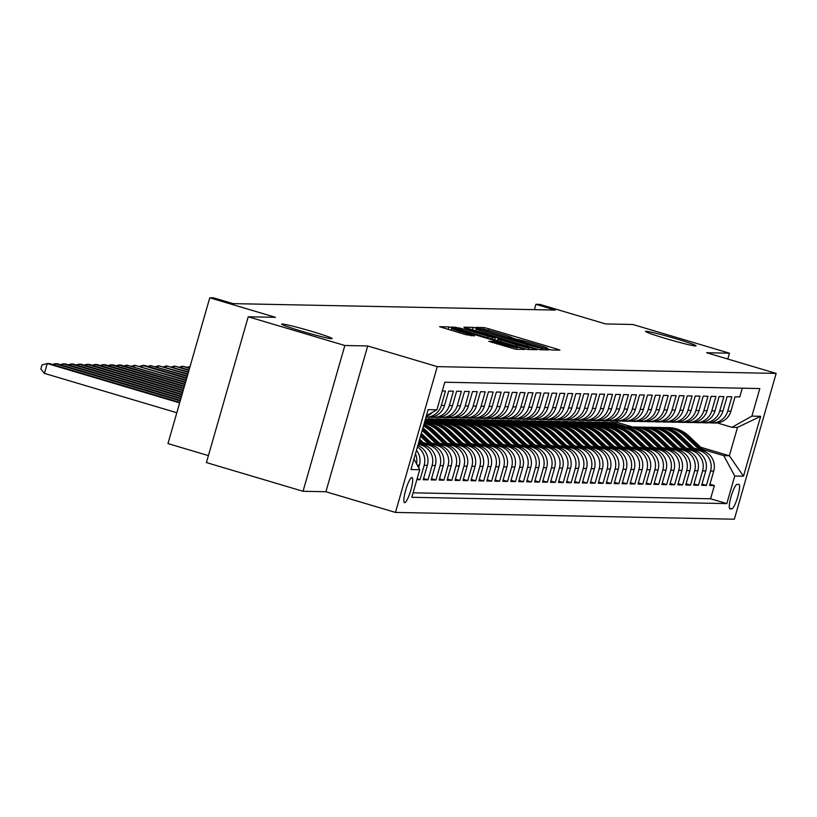 <?xml version="1.0" encoding="UTF-8"?>
<svg xmlns="http://www.w3.org/2000/svg" width="817" height="817" viewBox="0 0 817 817"><rect width="100%" height="100%" fill="white"/><g stroke="black" fill="none" stroke-linecap="round" stroke-linejoin="round"><path stroke-width="1.23" d="M548.442 349.176L551.638 349.972L559.941 350.136L556.928 349.033L488.648 328.73L484.072 327.586L475.77 327.423L482.153 329.026A12.888 0.654 16 0 1 496.797 332.682L502.486 334.378A12.888 0.654 16 0 1 512.382 337.881A12.888 0.654 16 0 1 512.126 337.932L517.437 339.515A12.888 0.654 16 0 1 532.071 343.171L537.76 344.856A12.888 0.654 16 0 1 547.656 348.359A12.888 0.654 16 0 1 547.4 348.42L546.277 348.41L548.442 349.176M311.961 331.447A26.267 1.328 16 0 0 281.62 324.104A26.267 1.328 16 0 0 301.779 331.242A26.267 1.328 16 0 0 332.121 338.585A26.267 1.328 16 0 0 311.961 331.447M675.894 338.728A26.267 1.328 16 0 0 645.553 331.385A26.267 1.328 16 0 0 665.712 338.524A26.267 1.328 16 0 0 696.053 345.867A26.267 1.328 16 0 0 675.894 338.728M404.66 502.7A13.133 2.461 106.6 0 0 410.726 490.466A13.133 2.461 106.6 0 0 412.013 477.496A13.133 2.461 106.6 0 0 411.891 477.475A13.133 2.461 106.6 0 0 405.824 489.71A13.133 2.461 106.6 0 0 404.527 502.68A13.133 2.461 106.6 0 0 404.66 502.7M488.801 341.302L515.547 349.247L524.759 349.441L521.746 348.328L448.89 326.892L439.597 326.718L465.833 334.694L474.432 335.899L459.859 331.396A10.774 0.541 16 0 1 451.587 328.465A10.774 0.541 16 0 1 464.036 331.477L508.991 344.835A10.774 0.541 16 0 1 517.263 347.766A10.774 0.541 16 0 1 504.814 344.754L492.743 341.383L488.78 341.373M727.784 359.031L729.458 353.189L632.838 324.482L605.591 323.93L539.894 304.404L535.921 304.322L555.243 310.072L233.07 303.628L213.748 297.878L209.765 297.797L167.965 443.59L208.417 455.61M344.835 345.499L303.036 491.283L325.901 491.742L367.711 345.959L344.835 345.499L248.225 316.782L275.462 317.323L209.765 297.797M367.711 345.959L437.269 366.629L776.15 373.41L734.35 519.203L395.469 512.422L437.269 366.629M729.458 353.189L706.582 352.74L776.15 373.41M535.258 348.593L539.833 349.737L549.044 349.921L546.032 348.808L477.751 328.516L473.176 327.372L463.882 327.208L535.258 348.593M536.902 349.676L527.69 349.492L523.115 348.348L451.74 326.963L460.339 328.168L492.6 337.544L495.296 337.574L492.212 336.481L464.475 327.934L536.902 349.676M303.036 491.283L206.415 462.575L248.225 316.782M416.874 479.62L420.04 479.681L417.109 478.813M417.456 446.909A16.422 16.105 91.1 0 1 424.166 465.302L427.352 465.363L423.226 479.742L427.996 479.845L423.574 478.527M418.222 444.223L421.184 445.102A16.422 16.105 91.1 0 1 432.122 465.455L435.308 465.527L431.182 479.906L435.951 479.998L431.529 478.68M424.646 443.927L429.139 445.265A16.422 16.105 91.1 0 1 440.077 465.619L443.253 465.68L439.137 480.059L443.907 480.161L439.485 478.844M432.602 444.091L437.095 445.418A16.422 16.105 91.1 0 1 448.033 465.782L451.209 465.843L447.093 480.222L451.862 480.314L447.44 479.007M440.557 444.244L445.051 445.582A16.422 16.105 91.1 0 1 455.988 465.935L459.164 465.996L455.049 480.386L459.818 480.478L455.396 479.16M448.513 444.407L453.006 445.745A16.422 16.105 91.1 0 1 463.944 466.098L467.12 466.16L462.994 480.539L467.773 480.641L463.351 479.324M456.458 444.56L460.951 445.898A16.422 16.105 91.1 0 1 471.899 466.252L475.075 466.323L470.949 480.702L475.729 480.794L471.307 479.477M464.413 444.724L468.907 446.062A16.422 16.105 91.1 0 1 479.855 466.415L483.031 466.476L478.905 480.856L483.684 480.958L479.262 479.64M472.369 444.877L476.862 446.215A16.422 16.105 91.1 0 1 487.81 466.568L490.986 466.64L486.861 481.019L491.64 481.111L487.218 479.804M480.325 445.04L484.818 446.378A16.422 16.105 91.1 0 1 495.756 466.732L498.942 466.793L494.816 481.182L499.595 481.274L495.163 479.957M488.28 445.204L492.774 446.531A16.422 16.105 91.1 0 1 503.711 466.895L506.897 466.956L502.772 481.336L507.551 481.427L503.119 480.12M496.236 445.357L500.729 446.695A16.422 16.105 91.1 0 1 511.667 467.048L514.853 467.11L510.727 481.499L515.496 481.591L511.074 480.273M504.191 445.52L508.685 446.858A16.422 16.105 91.1 0 1 519.622 467.212L522.809 467.273L518.683 481.652L523.452 481.754L519.03 480.437M512.147 445.673L516.64 447.011A16.422 16.105 91.1 0 1 527.578 467.365L530.764 467.436L526.638 481.816L531.407 481.907L526.985 480.59M520.102 445.837L524.596 447.175A16.422 16.105 91.1 0 1 535.533 467.528L538.72 467.59L534.594 481.969L539.363 482.071L534.941 480.753M528.058 446L532.551 447.328A16.422 16.105 91.1 0 1 543.489 467.692L546.675 467.753L542.549 482.132L547.319 482.224L542.897 480.917M536.013 446.153L540.507 447.491A16.422 16.105 91.1 0 1 551.444 467.845L554.631 467.906L550.505 482.296L555.274 482.387L550.852 481.07M543.969 446.317L548.462 447.655A16.422 16.105 91.1 0 1 559.4 468.008L562.586 468.07L558.46 482.449L563.23 482.551L558.808 481.233M551.924 446.47L556.418 447.808A16.422 16.105 91.1 0 1 567.355 468.161L570.532 468.233L566.416 482.612L571.185 482.704L566.763 481.387M559.88 446.633L564.373 447.971A16.422 16.105 91.1 0 1 575.311 468.325L578.487 468.386L574.371 482.765L579.141 482.867L574.719 481.55M567.835 446.787L572.329 448.125A16.422 16.105 91.1 0 1 583.267 468.478L586.443 468.55L582.327 482.929L587.096 483.021L582.674 481.713M575.791 446.95L580.284 448.288A16.422 16.105 91.1 0 1 591.222 468.641L594.398 468.703L590.272 483.092L595.052 483.184L590.63 481.867M583.736 447.113L588.23 448.441A16.422 16.105 91.1 0 1 599.178 468.805L602.354 468.866L598.228 483.245L603.007 483.337L598.585 482.03M591.692 447.267L596.185 448.604A16.422 16.105 91.1 0 1 607.133 468.958L610.309 469.019L606.183 483.409L610.963 483.501L606.541 482.183M599.647 447.43L604.141 448.768A16.422 16.105 91.1 0 1 615.089 469.121L618.265 469.183L614.139 483.562L618.918 483.664L614.496 482.347M607.603 447.583L612.096 448.921A16.422 16.105 91.1 0 1 623.034 469.275L626.22 469.346L622.094 483.725L626.874 483.817L622.442 482.5M615.558 447.747L620.052 449.084A16.422 16.105 91.1 0 1 630.99 469.438L634.176 469.499L630.05 483.878L634.829 483.981L630.397 482.663M623.514 447.91L628.007 449.238A16.422 16.105 91.1 0 1 638.945 469.601L642.131 469.663L638.006 484.042L642.775 484.134L638.353 482.827M631.47 448.063L635.963 449.401A16.422 16.105 91.1 0 1 646.901 469.755L650.087 469.816L645.961 484.205L650.73 484.297L646.308 482.98M639.425 448.227L643.919 449.564A16.422 16.105 91.1 0 1 654.856 469.918L658.042 469.979L653.917 484.358L658.686 484.461L654.264 483.143M647.381 448.38L651.874 449.718A16.422 16.105 91.1 0 1 662.812 470.071L665.998 470.143L661.872 484.522L666.641 484.614L662.219 483.296M655.336 448.543L659.83 449.881A16.422 16.105 91.1 0 1 670.767 470.235L673.954 470.296L669.828 484.675L674.597 484.777L670.175 483.46M663.292 448.696L667.785 450.034A16.422 16.105 91.1 0 1 678.723 470.388L681.909 470.459L677.783 484.838L682.552 484.93L678.13 483.623M671.247 448.86L675.741 450.198A16.422 16.105 91.1 0 1 686.678 470.551L689.865 470.612L685.739 485.002L690.508 485.094L686.086 483.776M679.203 449.023L683.696 450.351A16.422 16.105 91.1 0 1 694.634 470.715L697.81 470.776L693.694 485.155L698.464 485.247L694.042 483.94M687.158 449.176L691.652 450.514A16.422 16.105 91.1 0 1 702.589 470.868L705.765 470.929L701.65 485.318L706.419 485.41L710.545 471.031A16.422 16.105 -88.9 0 0 699.607 450.678L695.114 449.34M701.997 484.093L706.419 485.41M742.296 388.187L739.793 396.919L735.024 396.817L730.898 411.206A16.422 16.105 -88.9 0 1 715.11 423.022L711.934 422.961A16.422 16.105 -88.9 0 0 727.712 411.135L731.838 396.756L727.069 396.664L722.943 411.043A16.422 16.105 -88.9 0 1 707.154 422.859L703.978 422.798A16.422 16.105 91.1 0 1 701.589 422.573M703.978 422.798A16.422 16.105 91.1 0 0 719.757 410.982L723.882 396.592L719.113 396.5L714.987 410.88A16.422 16.105 -88.9 0 1 699.199 422.706L696.023 422.634A16.422 16.105 91.1 0 1 693.633 422.409M696.023 422.634A16.422 16.105 91.1 0 0 711.811 410.818L715.927 396.439L711.158 396.347L707.032 410.726A16.422 16.105 -88.9 0 1 691.243 422.542L688.067 422.481A16.422 16.105 91.1 0 1 685.677 422.246M688.067 422.481A16.422 16.105 91.1 0 0 703.856 410.665L707.971 396.276L703.202 396.184L699.076 410.563A16.422 16.105 -88.9 0 1 683.288 422.389L680.112 422.318A16.422 16.105 91.1 0 1 677.722 422.093M680.112 422.318A16.422 16.105 91.1 0 0 695.9 410.502L700.016 396.122L695.247 396.02L691.121 410.41A16.422 16.105 -88.9 0 1 675.332 422.226L672.156 422.164A16.422 16.105 91.1 0 1 669.777 421.929M672.156 422.164A16.422 16.105 91.1 0 0 687.945 410.338L692.06 395.959L687.291 395.867L683.165 410.246A16.422 16.105 -88.9 0 1 667.377 422.062L664.201 422.001A16.422 16.105 91.1 0 1 661.821 421.776M664.201 422.001A16.422 16.105 91.1 0 0 679.989 410.185L684.115 395.806L679.336 395.704L675.21 410.083A16.422 16.105 -88.9 0 1 659.431 421.909L656.245 421.848A16.422 16.105 91.1 0 1 653.866 421.613M656.245 421.848A16.422 16.105 91.1 0 0 672.034 410.022L676.159 395.642L671.38 395.551L667.254 409.93A16.422 16.105 -88.9 0 1 651.476 421.746L648.289 421.684A16.422 16.105 91.1 0 1 645.91 421.46M648.289 421.684A16.422 16.105 91.1 0 0 664.078 409.868L668.204 395.479L663.424 395.387L659.309 409.766A16.422 16.105 -88.9 0 1 643.52 421.592L640.334 421.521A16.422 16.105 91.1 0 1 637.954 421.296M640.334 421.521A16.422 16.105 91.1 0 0 656.122 409.705L660.248 395.326L655.469 395.224L651.353 409.613A16.422 16.105 -88.9 0 1 635.565 421.429L632.378 421.368A16.422 16.105 91.1 0 1 629.999 421.133M632.378 421.368A16.422 16.105 91.1 0 0 648.167 409.542L652.293 395.162L647.513 395.071L643.398 409.45A16.422 16.105 -88.9 0 1 627.609 421.266L624.423 421.204A16.422 16.105 91.1 0 1 622.043 420.98M624.423 421.204A16.422 16.105 91.1 0 0 640.211 409.388L644.337 395.009L639.568 394.907L635.442 409.297A16.422 16.105 -88.9 0 1 619.654 421.112L616.467 421.051A16.422 16.105 91.1 0 1 614.088 420.816M616.467 421.051A16.422 16.105 91.1 0 0 632.256 409.225L636.382 394.846L631.612 394.754L627.487 409.133A16.422 16.105 -88.9 0 1 611.698 420.949L608.512 420.888A16.422 16.105 91.1 0 1 606.132 420.663M608.512 420.888A16.422 16.105 91.1 0 0 624.3 409.072L628.426 394.682L623.657 394.591L619.531 408.97A16.422 16.105 -88.9 0 1 603.743 420.796L600.556 420.724A16.422 16.105 91.1 0 1 598.177 420.5M600.556 420.724A16.422 16.105 91.1 0 0 616.345 408.908L620.471 394.529L615.701 394.437L611.576 408.817A16.422 16.105 -88.9 0 1 595.787 420.632L592.601 420.571A16.422 16.105 91.1 0 1 590.221 420.336M592.601 420.571A16.422 16.105 91.1 0 0 608.389 408.755L612.515 394.366L607.746 394.274L603.62 408.653A16.422 16.105 -88.9 0 1 587.832 420.479L584.655 420.408A16.422 16.105 91.1 0 1 582.266 420.183M584.655 420.408A16.422 16.105 91.1 0 0 600.434 408.592L604.56 394.213L599.79 394.111L595.664 408.5A16.422 16.105 -88.9 0 1 579.876 420.316L576.7 420.255A16.422 16.105 91.1 0 1 574.31 420.02M576.7 420.255A16.422 16.105 91.1 0 0 592.478 408.429L596.604 394.049L591.835 393.957L587.709 408.337A16.422 16.105 -88.9 0 1 571.92 420.152L568.744 420.091A16.422 16.105 91.1 0 1 566.355 419.867M568.744 420.091A16.422 16.105 91.1 0 0 584.533 408.275L588.649 393.896L583.879 393.794L579.753 408.173A16.422 16.105 -88.9 0 1 563.965 419.999L560.789 419.938A16.422 16.105 91.1 0 1 558.399 419.703M560.789 419.938A16.422 16.105 91.1 0 0 576.577 408.112L580.693 393.733L575.924 393.641L571.798 408.02A16.422 16.105 -88.9 0 1 556.009 419.836L552.833 419.775A16.422 16.105 91.1 0 1 550.444 419.55M552.833 419.775A16.422 16.105 91.1 0 0 568.622 407.959L572.737 393.569L567.968 393.477L563.842 407.857A16.422 16.105 -88.9 0 1 548.054 419.683L544.878 419.611A16.422 16.105 91.1 0 1 542.498 419.387M544.878 419.611A16.422 16.105 91.1 0 0 560.666 407.795L564.782 393.416L560.013 393.314L555.887 407.703A16.422 16.105 -88.9 0 1 540.098 419.519L536.922 419.458A16.422 16.105 91.1 0 1 534.543 419.223M536.922 419.458A16.422 16.105 91.1 0 0 552.711 407.632L556.837 393.253L552.057 393.161L547.931 407.54A16.422 16.105 -88.9 0 1 532.153 419.356L528.967 419.295A16.422 16.105 91.1 0 1 526.587 419.07M528.967 419.295A16.422 16.105 91.1 0 0 544.755 407.479L548.881 393.1L544.102 392.997L539.976 407.387A16.422 16.105 -88.9 0 1 524.197 419.203L521.011 419.141A16.422 16.105 91.1 0 1 518.632 418.907M521.011 419.141A16.422 16.105 91.1 0 0 536.8 407.315L540.925 392.936L536.146 392.844L532.03 407.223A16.422 16.105 -88.9 0 1 516.242 419.039L513.056 418.978A16.422 16.105 91.1 0 1 510.676 418.753M513.056 418.978A16.422 16.105 91.1 0 0 528.844 407.162L532.97 392.773L528.191 392.681L524.075 407.06A16.422 16.105 -88.9 0 1 508.286 418.886L505.1 418.815A16.422 16.105 91.1 0 1 502.721 418.59M505.1 418.815A16.422 16.105 91.1 0 0 520.889 406.999L525.014 392.62L520.235 392.528L516.119 406.907A16.422 16.105 -88.9 0 1 500.331 418.723L497.144 418.661A16.422 16.105 91.1 0 1 494.765 418.427M497.144 418.661A16.422 16.105 91.1 0 0 512.933 406.846L517.059 392.456L512.29 392.364L508.164 406.743A16.422 16.105 -88.9 0 1 492.375 418.57L489.189 418.498A16.422 16.105 91.1 0 1 486.809 418.273M489.189 418.498A16.422 16.105 91.1 0 0 504.977 406.682L509.103 392.303L504.334 392.201L500.208 406.59A16.422 16.105 -88.9 0 1 484.42 418.406L481.233 418.345A16.422 16.105 91.1 0 1 478.854 418.11M481.233 418.345A16.422 16.105 91.1 0 0 497.022 406.519L501.148 392.14L496.379 392.048L492.253 406.427A16.422 16.105 -88.9 0 1 476.464 418.243L473.278 418.181A16.422 16.105 91.1 0 1 470.898 417.957M473.278 418.181A16.422 16.105 91.1 0 0 489.066 406.366L493.192 391.986L488.423 391.884L484.297 406.263A16.422 16.105 -88.9 0 1 468.509 418.09L465.322 418.028A16.422 16.105 91.1 0 1 462.943 417.793M465.322 418.028A16.422 16.105 91.1 0 0 481.111 406.202L485.237 391.823L480.467 391.731L476.342 406.11A16.422 16.105 -88.9 0 1 460.553 417.926L457.377 417.865A16.422 16.105 91.1 0 1 454.987 417.64M457.377 417.865A16.422 16.105 91.1 0 0 473.155 406.049L477.281 391.66L472.512 391.568L468.386 405.947A16.422 16.105 -88.9 0 1 452.598 417.773L449.421 417.701A16.422 16.105 91.1 0 1 447.032 417.477M449.421 417.701A16.422 16.105 91.1 0 0 465.2 405.886L469.326 391.506L464.556 391.404L460.431 405.794A16.422 16.105 -88.9 0 1 444.642 417.61L441.466 417.548A16.422 16.105 91.1 0 1 439.076 417.313M441.466 417.548A16.422 16.105 91.1 0 0 457.244 405.722L461.37 391.343L456.601 391.251L452.475 405.63A16.422 16.105 -88.9 0 1 436.687 417.446L433.51 417.385A16.422 16.105 91.1 0 1 431.121 417.16M433.51 417.385A16.422 16.105 91.1 0 0 449.299 405.569L453.415 391.19L448.645 391.088L444.519 405.477A16.422 16.105 -88.9 0 1 428.731 417.293L425.963 417.232A16.422 16.105 91.1 0 0 441.343 405.406L444.519 405.477M441.343 405.406L445.459 391.026L442.293 390.965M435.308 465.527A16.422 16.105 -88.9 0 0 424.36 445.163L418.457 443.406M443.253 465.68A16.422 16.105 -88.9 0 0 432.316 445.326L423.288 442.64M451.209 465.843A16.422 16.105 -88.9 0 0 440.271 445.49L431.243 442.804M459.164 465.996A16.422 16.105 -88.9 0 0 448.227 445.643L439.199 442.957M467.12 466.16A16.422 16.105 -88.9 0 0 456.182 445.806L447.154 443.12M475.075 466.323A16.422 16.105 -88.9 0 0 464.138 445.959L455.11 443.284M483.031 466.476A16.422 16.105 -88.9 0 0 472.093 446.123L463.065 443.437M490.986 466.64A16.422 16.105 -88.9 0 0 480.049 446.276L471.021 443.6M498.942 466.793A16.422 16.105 -88.9 0 0 488.004 446.439L478.976 443.754M506.897 466.956A16.422 16.105 -88.9 0 0 495.96 446.603L486.932 443.917M514.853 467.11A16.422 16.105 -88.9 0 0 503.915 446.756L494.888 444.07M522.809 467.273A16.422 16.105 -88.9 0 0 511.871 446.919L502.843 444.234M431.151 422.93L424.86 421.061M464.291 446.011L448.747 431.253A31.393 30.801 -88.9 0 0 428.374 422.849A31.393 30.801 -88.9 0 0 427.894 422.838L424.636 421.868M530.764 467.436A16.422 16.105 -88.9 0 0 519.826 447.073L510.799 444.397M439.107 423.083L425.443 419.029L428.639 419.08L442.242 423.124M435.839 423.002L425.218 419.836M538.72 467.59A16.422 16.105 -88.9 0 0 527.782 447.236L518.744 444.55M447.062 423.247L431.938 418.753L428.639 419.08M480.202 446.327L464.659 431.57A31.393 30.801 -88.9 0 0 444.285 423.165A31.393 30.801 -88.9 0 0 443.805 423.155L428.751 418.682M546.675 467.753A16.422 16.105 -88.9 0 0 535.727 447.399L526.699 444.714M455.008 423.4L439.893 418.907L433.367 419.172M488.157 446.49L472.614 431.723A31.393 30.801 -88.9 0 0 452.24 423.318A31.393 30.801 -88.9 0 0 451.76 423.318L436.707 418.845M554.631 467.906A16.422 16.105 -88.9 0 0 543.683 447.553L534.655 444.867M462.963 423.563L447.839 419.07L441.323 419.335M496.113 446.644L480.57 431.887A31.393 30.801 -88.9 0 0 460.196 423.482A31.393 30.801 -88.9 0 0 459.716 423.472L444.662 419.009M562.586 468.07A16.422 16.105 -88.9 0 0 551.638 447.716L542.611 445.03M470.919 423.727L455.794 419.223L449.268 419.489M504.069 446.807L488.515 432.05A31.393 30.801 -88.9 0 0 468.151 423.635A31.393 30.801 -88.9 0 0 467.671 423.635L452.618 419.162M570.532 468.233A16.422 16.105 -88.9 0 0 559.594 447.869L550.566 445.194M478.874 423.88L463.75 419.387L457.224 419.652M475.617 423.788L460.574 419.325M578.487 468.386A16.422 16.105 -88.9 0 0 567.549 448.033L558.522 445.347M486.83 424.043L471.705 419.55L465.179 419.815M519.98 447.124L504.426 432.367A31.393 30.801 -88.9 0 0 484.052 423.962A31.393 30.801 -88.9 0 0 483.582 423.952L468.529 419.478M586.443 468.55A16.422 16.105 -88.9 0 0 575.505 448.186L566.477 445.51M494.785 424.197L479.661 419.703L473.135 419.969M527.935 447.287L512.382 432.52A31.393 30.801 -88.9 0 0 492.008 424.115A31.393 30.801 -88.9 0 0 491.538 424.115L476.485 419.642M594.398 468.703A16.422 16.105 -88.9 0 0 583.461 448.349L574.433 445.663M502.741 424.36L487.616 419.867L481.09 420.132M535.891 447.44L520.337 432.683A31.393 30.801 -88.9 0 0 499.963 424.278A31.393 30.801 -88.9 0 0 499.493 424.268L484.44 419.795M602.354 468.866A16.422 16.105 -88.9 0 0 591.416 448.513L582.388 445.827M510.696 424.513L495.572 420.02L489.046 420.285M507.428 424.432L492.396 419.958M610.309 469.019A16.422 16.105 -88.9 0 0 599.372 448.666L590.344 445.98M518.652 424.677L503.527 420.183L497.002 420.449M551.802 447.757L536.248 433A31.393 30.801 -88.9 0 0 515.874 424.595A31.393 30.801 -88.9 0 0 515.394 424.585L500.341 420.122M618.265 469.183A16.422 16.105 -88.9 0 0 607.327 448.829L598.299 446.143M526.608 424.84L511.483 420.336L504.957 420.602M559.757 447.92L544.204 433.163A31.393 30.801 -88.9 0 0 523.83 424.758A31.393 30.801 -88.9 0 0 523.35 424.748L508.297 420.275M626.22 469.346A16.422 16.105 -88.9 0 0 615.283 448.982L606.255 446.307M534.563 424.993L519.438 420.5L512.913 420.765M567.703 448.084L552.159 433.316A31.393 30.801 -88.9 0 0 531.785 424.911A31.393 30.801 -88.9 0 0 531.305 424.911L516.252 420.438M634.176 469.499A16.422 16.105 -88.9 0 0 623.238 449.146L614.21 446.46M542.519 425.157L527.394 420.663L520.868 420.929M575.658 448.237L560.115 433.48A31.393 30.801 -88.9 0 0 539.741 425.075A31.393 30.801 -88.9 0 0 539.261 425.065L524.208 420.592M642.131 469.663A16.422 16.105 -88.9 0 0 631.194 449.309L622.166 446.623M550.474 425.31L535.349 420.816L528.824 421.082M547.206 425.228L532.163 420.755M650.087 469.816A16.422 16.105 -88.9 0 0 639.149 449.462L630.121 446.776M558.43 425.473L543.305 420.98L536.779 421.245M591.569 448.553L576.026 433.796A31.393 30.801 -88.9 0 0 555.652 425.391A31.393 30.801 -88.9 0 0 555.172 425.381L540.119 420.918M658.042 469.979A16.422 16.105 -88.9 0 0 647.105 449.626L638.077 446.94M566.385 425.637L551.261 421.133L544.735 421.398M599.525 448.717L583.981 433.96A31.393 30.801 -88.9 0 0 563.607 425.545A31.393 30.801 -88.9 0 0 563.127 425.545L548.074 421.072M665.998 470.143A16.422 16.105 -88.9 0 0 655.06 449.779L646.022 447.103M574.341 425.79L559.216 421.296L552.69 421.562M607.48 448.87L591.937 434.113A31.393 30.801 -88.9 0 0 571.563 425.708A31.393 30.801 -88.9 0 0 571.083 425.708L556.03 421.235M673.954 470.296A16.422 16.105 -88.9 0 0 663.006 449.942L653.978 447.256M582.286 425.953L567.172 421.46L560.646 421.725M615.436 449.033L599.892 434.276A31.393 30.801 -88.9 0 0 579.519 425.871A31.393 30.801 -88.9 0 0 579.039 425.861L563.985 421.388M681.909 470.459A16.422 16.105 -88.9 0 0 670.961 450.106L661.933 447.42M590.242 426.106L575.117 421.613L568.601 421.878M586.984 426.025L571.941 421.552M689.865 470.612A16.422 16.105 -88.9 0 0 678.917 450.259L669.889 447.573M598.197 426.27L583.072 421.776L576.547 422.042M631.347 449.35L615.793 434.593A31.393 30.801 -88.9 0 0 595.43 426.188A31.393 30.801 -88.9 0 0 594.95 426.178L579.896 421.705M697.81 470.776A16.422 16.105 -88.9 0 0 686.872 450.422L677.844 447.736M606.153 426.423L591.028 421.929L584.502 422.195M639.303 449.513L623.749 434.756A31.393 30.801 -88.9 0 0 603.385 426.341A31.393 30.801 -88.9 0 0 602.905 426.341L587.852 421.868M705.765 470.929A16.422 16.105 -88.9 0 0 694.828 450.575L685.8 447.89M614.108 426.586L598.984 422.093L592.458 422.358M647.258 449.667L631.704 434.91A31.393 30.801 -88.9 0 0 611.33 426.505A31.393 30.801 -88.9 0 0 610.861 426.494L595.807 422.032M738.803 484.42L737.046 484.379A12.725 2.38 106.6 0 0 731.174 496.236A12.725 2.38 106.6 0 0 729.918 508.787A12.725 2.38 106.6 0 0 730.041 508.807L731.797 508.848A12.725 2.38 106.6 0 0 737.669 496.991A12.725 2.38 106.6 0 0 738.925 484.43A12.725 2.38 106.6 0 0 738.803 484.42M413.974 459.031L419.713 469.714L411.809 497.287L726.824 503.599L734.728 476.015L723.791 455.661L703.069 449.493M419.713 469.714L410.961 469.54L428.139 409.644L436.891 409.817L444.795 382.233L759.81 388.545L751.906 416.119L760.658 416.292L743.48 476.188L734.728 476.015M618.796 426.658L603.763 422.185L606.939 422.246L622.064 426.75M413.085 492.814L710.586 498.768L714.375 485.574L709.605 485.472L713.721 471.092A16.422 16.105 -88.9 0 0 702.783 450.739L693.756 448.053M709.544 422.726A16.422 16.105 -88.9 0 0 711.934 422.961M702.589 470.868L698.464 485.247M694.634 470.715L690.508 485.094M686.678 470.551L682.552 484.93M678.723 470.388L674.597 484.777M670.767 470.235L666.641 484.614M662.812 470.071L658.686 484.461M654.856 469.918L650.73 484.297M646.901 469.755L642.775 484.134M638.945 469.601L634.829 483.981M630.99 469.438L626.874 483.817M623.034 469.275L618.918 483.664M615.089 469.121L610.963 483.501M607.133 468.958L603.007 483.337M599.178 468.805L595.052 483.184M591.222 468.641L587.096 483.021M583.267 468.478L579.141 482.867M575.311 468.325L571.185 482.704M567.355 468.161L563.23 482.551M559.4 468.008L555.274 482.387M551.444 467.845L547.319 482.224M543.489 467.692L539.363 482.071M535.533 467.528L531.407 481.907M527.578 467.365L523.452 481.754M519.622 467.212L515.496 481.591M511.667 467.048L507.551 481.427M503.711 466.895L499.595 481.274M495.756 466.732L491.64 481.111M487.81 466.568L483.684 480.958M479.855 466.415L475.729 480.794M471.899 466.252L467.773 480.641M463.944 466.098L459.818 480.478M455.988 465.935L451.862 480.314M448.033 465.782L443.907 480.161M440.077 465.619L435.951 479.998M432.122 465.455L427.996 479.845M424.166 465.302L420.04 479.681M418.661 467.753L419.397 465.2A16.422 16.105 -88.9 0 0 416.476 450.3M626.751 426.821L611.719 422.348L617.284 422.46L632.317 426.923M723.791 455.661L729.356 455.763L737.496 427.403L731.92 427.291L751.906 416.119M700.7 447.246L729.356 455.763L743.48 476.188M717.234 422.92L731.92 427.291M325.901 491.742L395.469 512.422M535.921 304.322L534.389 309.653M617.284 422.46L617.683 421.072M603.763 422.185L600.413 422.512M611.719 422.348L608.369 422.675M611.606 422.736L625.199 426.78M709.953 484.256L714.375 485.574M710.586 498.768L726.824 503.599M603.651 422.583L617.243 426.627M595.695 422.42L609.288 426.464M587.74 422.266L601.332 426.3M579.784 422.103L593.377 426.147M571.829 421.94L585.421 425.984M563.873 421.786L577.466 425.831M555.917 421.623L569.52 425.667M547.962 421.47L561.565 425.504M540.006 421.306L553.609 425.351M532.051 421.153L545.654 425.187M524.095 420.99L537.698 425.034M516.14 420.826L529.743 424.871M508.184 420.673L521.787 424.717M500.229 420.51L513.832 424.554M492.273 420.357L505.876 424.391M484.328 420.193L497.921 424.237M476.372 420.03L489.965 424.074M468.417 419.877L482.01 423.921M460.461 419.713L474.054 423.757M452.506 419.56L466.098 423.594M444.55 419.397L458.143 423.441M436.595 419.244L450.187 423.277M425.106 420.234L434.287 422.961M424.523 422.266L426.331 422.808M427.352 465.363A16.422 16.105 -88.9 0 0 417.855 445.51M426.239 416.282A16.422 16.105 -88.9 0 0 432.591 412.217M415.465 453.854A16.422 16.105 91.1 0 1 416.537 463.801M436.891 409.817L426.413 415.679M737.496 427.403L760.658 416.292M542.457 349.788L542.927 348.318L540.762 347.552L477.751 328.516M475.688 330.895L476.24 328.965A12.888 0.654 16 0 1 476.495 328.914L477.628 328.934M476.24 328.965A12.888 0.654 16 0 0 486.135 332.468L527.108 344.641A12.888 0.654 16 0 0 541.742 348.308L542.876 348.328M516.763 344.937A10.774 0.541 16 0 0 529.212 347.95A10.774 0.541 16 0 0 520.94 345.019L505.1 340.311L497.839 339.137L516.763 344.937L516.364 346.347M705.541 451.842L688.905 436.053A31.393 30.801 -88.9 0 0 668.531 427.648L667.019 427.618A31.393 30.801 -88.9 0 0 666.539 427.618M699.423 449.738L684.922 435.972A31.393 30.801 -88.9 0 0 664.558 427.567A31.393 30.801 -88.9 0 0 662.567 427.597M702.937 450.78L687.393 436.023A31.393 30.801 -88.9 0 0 667.019 427.618M664.558 427.567L666.069 427.597A31.393 30.801 91.1 0 1 686.433 436.002L701.578 450.381M697.585 451.689L680.949 435.9A31.393 30.801 -88.9 0 0 660.575 427.485L659.064 427.454A31.393 30.801 -88.9 0 0 658.584 427.454M691.468 449.575L676.966 435.818A31.393 30.801 -88.9 0 0 656.602 427.414A31.393 30.801 -88.9 0 0 654.611 427.434M694.981 450.627L679.438 435.87A31.393 30.801 -88.9 0 0 659.064 427.454M656.602 427.414L658.114 427.444A31.393 30.801 91.1 0 1 678.478 435.849L693.623 450.218M689.63 451.525L672.994 435.737A31.393 30.801 -88.9 0 0 652.62 427.332L651.108 427.301A31.393 30.801 -88.9 0 0 650.628 427.291M683.512 449.421L669.021 435.655A31.393 30.801 -88.9 0 0 648.647 427.25A31.393 30.801 -88.9 0 0 646.656 427.281M687.036 450.463L671.482 435.706A31.393 30.801 -88.9 0 0 651.108 427.301M648.647 427.25L650.158 427.281A31.393 30.801 91.1 0 1 670.532 435.686L685.667 450.065M681.674 451.362L665.038 435.573A31.393 30.801 -88.9 0 0 644.664 427.168L643.153 427.138A31.393 30.801 -88.9 0 0 642.673 427.138M675.557 449.258L661.065 435.502A31.393 30.801 -88.9 0 0 640.691 427.087A31.393 30.801 -88.9 0 0 638.7 427.117M679.08 450.31L663.527 435.543A31.393 30.801 -88.9 0 0 643.153 427.138M640.691 427.087L642.203 427.117A31.393 30.801 91.1 0 1 662.577 435.532L677.712 449.901M673.719 451.209L657.082 435.42A31.393 30.801 -88.9 0 0 636.709 427.015L635.197 426.985A31.393 30.801 -88.9 0 0 634.727 426.974M667.601 449.105L653.11 435.338A31.393 30.801 -88.9 0 0 632.736 426.934A31.393 30.801 -88.9 0 0 630.744 426.954M671.125 450.147L655.571 435.39A31.393 30.801 -88.9 0 0 635.197 426.985M632.736 426.934L634.247 426.964A31.393 30.801 91.1 0 1 654.621 435.369L669.756 449.738M665.763 451.045L649.127 435.257A31.393 30.801 -88.9 0 0 628.753 426.852L627.242 426.821A31.393 30.801 -88.9 0 0 626.772 426.821M659.646 448.942L645.154 435.175A31.393 30.801 -88.9 0 0 624.78 426.77A31.393 30.801 -88.9 0 0 622.789 426.801M663.169 449.993L647.615 435.226A31.393 30.801 -88.9 0 0 627.242 426.821M624.78 426.77L626.292 426.801A31.393 30.801 91.1 0 1 646.666 435.206L661.801 449.585M657.808 450.892L641.171 435.104A31.393 30.801 -88.9 0 0 620.797 426.699L619.286 426.668A31.393 30.801 -88.9 0 0 618.816 426.658M651.7 448.788L637.199 435.022A31.393 30.801 -88.9 0 0 616.825 426.617A31.393 30.801 -88.9 0 0 614.833 426.637M655.214 449.83L639.66 435.073A31.393 30.801 -88.9 0 0 619.286 426.668M616.825 426.617L618.336 426.648A31.393 30.801 91.1 0 1 638.71 435.053L653.845 449.421M649.852 450.729L633.216 434.94A31.393 30.801 -88.9 0 0 612.842 426.535L611.33 426.505M643.745 448.625L629.243 434.858A31.393 30.801 -88.9 0 0 608.869 426.454A31.393 30.801 -88.9 0 0 606.878 426.484M608.869 426.454L610.381 426.484A31.393 30.801 91.1 0 1 630.755 434.889L645.9 449.268M641.896 450.565L625.26 434.787A31.393 30.801 -88.9 0 0 604.897 426.372L603.385 426.341M635.789 448.462L621.288 434.705A31.393 30.801 -88.9 0 0 600.914 426.3A31.393 30.801 -88.9 0 0 598.922 426.321M600.914 426.3L602.425 426.331A31.393 30.801 91.1 0 1 622.799 434.736L637.944 449.105M633.941 450.412L617.305 434.624A31.393 30.801 -88.9 0 0 596.941 426.219L595.43 426.188M627.834 448.308L613.332 434.542A31.393 30.801 -88.9 0 0 592.958 426.137A31.393 30.801 -88.9 0 0 590.967 426.168M592.958 426.137L594.47 426.168A31.393 30.801 91.1 0 1 614.844 434.573L629.989 448.942M625.985 450.249L609.359 434.46A31.393 30.801 -88.9 0 0 588.986 426.055L587.474 426.025A31.393 30.801 -88.9 0 0 586.994 426.025M619.878 448.145L605.377 434.389A31.393 30.801 -88.9 0 0 585.003 425.974A31.393 30.801 -88.9 0 0 583.011 426.004M623.391 449.197L607.848 434.43A31.393 30.801 -88.9 0 0 587.474 426.025M585.003 425.974L586.514 426.004A31.393 30.801 91.1 0 1 606.888 434.419L622.033 448.788M618.03 450.096L601.404 434.307A31.393 30.801 -88.9 0 0 581.03 425.902L579.519 425.871M611.923 447.992L597.421 434.225A31.393 30.801 -88.9 0 0 577.047 425.82A31.393 30.801 -88.9 0 0 575.056 425.841M577.047 425.82L578.559 425.851A31.393 30.801 91.1 0 1 598.932 434.256L614.078 448.625M610.074 449.932L593.448 434.144A31.393 30.801 -88.9 0 0 573.074 425.739L571.563 425.708M603.967 447.828L589.466 434.062A31.393 30.801 -88.9 0 0 569.092 425.657A31.393 30.801 -88.9 0 0 567.1 425.688M569.092 425.657L570.603 425.688A31.393 30.801 91.1 0 1 590.977 434.093L606.122 448.472M602.119 449.779L585.493 433.99A31.393 30.801 -88.9 0 0 565.119 425.575L563.607 425.545M596.012 447.665L581.51 433.909A31.393 30.801 -88.9 0 0 561.136 425.504A31.393 30.801 -88.9 0 0 559.145 425.524M561.136 425.504L562.647 425.534A31.393 30.801 91.1 0 1 583.021 433.939L598.167 448.308M594.163 449.616L577.537 433.827A31.393 30.801 -88.9 0 0 557.163 425.422L555.652 425.391M588.056 447.512L573.554 433.745A31.393 30.801 -88.9 0 0 553.18 425.34A31.393 30.801 -88.9 0 0 551.199 425.371M553.18 425.34L554.692 425.371A31.393 30.801 91.1 0 1 575.066 433.776L590.211 448.155M586.208 449.452L569.582 433.664A31.393 30.801 -88.9 0 0 549.208 425.259L547.696 425.228A31.393 30.801 -88.9 0 0 547.216 425.228M580.101 447.348L565.599 433.592A31.393 30.801 -88.9 0 0 545.225 425.177A31.393 30.801 -88.9 0 0 543.244 425.208M583.614 448.4L568.07 433.633A31.393 30.801 -88.9 0 0 547.696 425.228M545.225 425.177L546.736 425.208A31.393 30.801 91.1 0 1 567.11 433.623L582.255 447.992M578.262 449.299L561.626 433.51A31.393 30.801 -88.9 0 0 541.252 425.106L539.741 425.075M572.145 447.195L557.643 433.429A31.393 30.801 -88.9 0 0 537.28 425.024A31.393 30.801 -88.9 0 0 535.288 425.044M537.28 425.024L538.791 425.054A31.393 30.801 91.1 0 1 559.155 433.459L574.3 447.828M570.307 449.136L553.671 433.347A31.393 30.801 -88.9 0 0 533.297 424.942L531.785 424.911M564.19 447.032L549.688 433.265A31.393 30.801 -88.9 0 0 529.324 424.86A31.393 30.801 -88.9 0 0 527.333 424.891M529.324 424.86L530.836 424.891A31.393 30.801 91.1 0 1 551.199 433.296L566.344 447.675M562.351 448.982L545.715 433.194A31.393 30.801 -88.9 0 0 525.341 424.789L523.83 424.758M556.234 446.879L541.742 433.112A31.393 30.801 -88.9 0 0 521.369 424.707A31.393 30.801 -88.9 0 0 519.377 424.728M521.369 424.707L522.88 424.738A31.393 30.801 91.1 0 1 543.254 433.143L558.389 447.512M554.396 448.819L537.76 433.03A31.393 30.801 -88.9 0 0 517.386 424.626L515.874 424.595M548.278 446.715L533.787 432.949A31.393 30.801 -88.9 0 0 513.413 424.544A31.393 30.801 -88.9 0 0 511.422 424.574M513.413 424.544L514.924 424.574A31.393 30.801 91.1 0 1 535.298 432.979L550.433 447.359M546.44 448.656L529.804 432.877A31.393 30.801 -88.9 0 0 509.43 424.462L507.919 424.432A31.393 30.801 -88.9 0 0 507.449 424.432M540.323 446.552L525.831 432.796A31.393 30.801 -88.9 0 0 505.457 424.391A31.393 30.801 -88.9 0 0 503.466 424.411M543.846 447.604L528.293 432.847A31.393 30.801 -88.9 0 0 507.919 424.432M505.457 424.391L506.969 424.421A31.393 30.801 91.1 0 1 527.343 432.826L542.478 447.195M538.485 448.502L521.849 432.714A31.393 30.801 -88.9 0 0 501.475 424.309L499.963 424.278M532.367 446.399L517.876 432.632A31.393 30.801 -88.9 0 0 497.502 424.227A31.393 30.801 -88.9 0 0 495.51 424.258M497.502 424.227L499.013 424.258A31.393 30.801 91.1 0 1 519.387 432.663L534.522 447.032M190.065 366.506L187.573 367.201M530.529 448.339L513.893 432.55A31.393 30.801 -88.9 0 0 493.519 424.146L492.008 424.115M524.422 446.235L509.92 432.479A31.393 30.801 -88.9 0 0 489.546 424.064A31.393 30.801 -88.9 0 0 487.555 424.094M489.546 424.064L491.058 424.094A31.393 30.801 91.1 0 1 511.432 432.51L526.567 446.879M189.687 367.834L182.487 366.241L189.544 368.344M179.617 367.047L182.487 366.241L182.048 367.773M522.574 448.186L505.937 432.397A31.393 30.801 -88.9 0 0 485.564 423.992L484.052 423.962M516.467 446.082L501.965 432.316A31.393 30.801 -88.9 0 0 481.591 423.911A31.393 30.801 -88.9 0 0 479.599 423.931M481.591 423.911L483.102 423.941A31.393 30.801 91.1 0 1 503.476 432.346L518.621 446.715M189.105 369.866L174.532 366.087L188.962 370.377M171.662 366.884L174.532 366.087L174.092 367.609M514.618 448.022L497.982 432.234A31.393 30.801 -88.9 0 0 477.618 423.829L476.107 423.798A31.393 30.801 -88.9 0 0 475.627 423.798M508.511 445.919L494.009 432.152A31.393 30.801 -88.9 0 0 473.635 423.747A31.393 30.801 -88.9 0 0 471.644 423.778M512.024 446.96L496.47 432.203A31.393 30.801 -88.9 0 0 476.107 423.798M473.635 423.747L475.147 423.778A31.393 30.801 91.1 0 1 495.521 432.183L510.666 446.562M188.523 371.898L166.576 365.924L188.37 372.409M163.706 366.731L166.576 365.924L166.137 367.446M506.663 447.869L490.026 432.081A31.393 30.801 -88.9 0 0 469.663 423.666L468.151 423.635M500.555 445.755L486.054 431.999A31.393 30.801 -88.9 0 0 465.68 423.594A31.393 30.801 -88.9 0 0 463.688 423.615M465.68 423.594L467.191 423.625A31.393 30.801 91.1 0 1 487.565 432.03L502.71 446.399M187.941 373.931L158.621 365.771L187.787 374.441M155.751 366.567L158.621 365.771L158.181 367.293M498.707 447.706L482.081 431.917A31.393 30.801 -88.9 0 0 461.707 423.512L460.196 423.482M492.6 445.602L478.098 431.836A31.393 30.801 -88.9 0 0 457.724 423.431A31.393 30.801 -88.9 0 0 455.733 423.461M457.724 423.431L459.236 423.461A31.393 30.801 91.1 0 1 479.61 431.866L494.755 446.245M187.359 375.963L150.665 365.608L187.205 376.474M147.795 366.414L150.665 365.608L150.236 367.129M490.751 447.542L474.126 431.754A31.393 30.801 -88.9 0 0 453.752 423.349L452.24 423.318M484.644 445.439L470.143 431.682A31.393 30.801 -88.9 0 0 449.769 423.267A31.393 30.801 -88.9 0 0 447.777 423.298M449.769 423.267L451.28 423.298A31.393 30.801 91.1 0 1 471.654 431.713L486.799 446.082M186.776 377.995L144.701 365.485L142.709 365.454L186.623 378.506M139.85 366.251L142.709 365.454L142.281 366.976M482.796 447.389L466.17 431.601A31.393 30.801 -88.9 0 0 445.796 423.196L444.285 423.165M476.689 445.285L462.187 431.519A31.393 30.801 -88.9 0 0 441.813 423.114A31.393 30.801 -88.9 0 0 439.822 423.135M441.813 423.114L443.325 423.145A31.393 30.801 91.1 0 1 463.699 431.55L478.844 445.919M186.194 380.028L134.754 365.291L186.041 380.528M131.894 366.087L134.754 365.291L134.325 366.813M474.84 447.226L458.214 431.437A31.393 30.801 -88.9 0 0 437.841 423.032L436.329 423.002A31.393 30.801 -88.9 0 0 435.849 423.002M468.733 445.122L454.232 431.356A31.393 30.801 -88.9 0 0 433.858 422.951A31.393 30.801 -88.9 0 0 431.866 422.981M472.246 446.174L456.703 431.407A31.393 30.801 -88.9 0 0 436.329 423.002M433.858 422.951L435.369 422.981A31.393 30.801 91.1 0 1 455.743 431.386L470.888 445.765M185.602 382.06L126.809 365.128L185.459 382.56M123.939 365.934L126.809 365.128L126.369 366.659M466.885 447.073L450.259 431.284A31.393 30.801 -88.9 0 0 429.885 422.879L428.374 422.849M460.778 444.969L446.276 431.202A31.393 30.801 -88.9 0 0 425.902 422.798A31.393 30.801 -88.9 0 0 424.36 422.808M425.902 422.798L427.414 422.828A31.393 30.801 91.1 0 1 447.787 431.233L462.933 445.602M185.02 384.092L120.834 365.015L118.853 364.974L184.877 384.593M115.983 365.771L118.853 364.974L118.414 366.496M458.929 446.909L442.303 431.121A31.393 30.801 -88.9 0 0 424.35 422.859M452.822 444.805L438.32 431.039A31.393 30.801 -88.9 0 0 424.186 423.41M456.335 445.847L440.792 431.09A31.393 30.801 -88.9 0 0 424.309 423.012M424.268 423.145A31.393 30.801 91.1 0 1 439.832 431.07L454.977 445.449M184.438 386.124L112.879 364.852L110.898 364.811L184.295 386.625M108.028 365.618L110.898 364.811L110.458 366.333M450.984 446.746L434.348 430.967A31.393 30.801 -88.9 0 0 423.89 424.442M444.867 444.642L430.365 430.886A31.393 30.801 -88.9 0 0 423.461 425.943M448.38 445.694L432.836 430.937A31.393 30.801 -88.9 0 0 423.747 424.952M423.645 425.31A31.393 30.801 91.1 0 1 431.876 430.916L447.022 445.285M183.856 388.157L104.923 364.688L102.942 364.658L183.713 388.657M100.072 365.454L102.942 364.658L102.503 366.179M443.028 446.593L426.392 430.804A31.393 30.801 -88.9 0 0 422.889 427.934M436.911 444.489L422.409 430.722A31.393 30.801 -88.9 0 0 422.164 430.488M440.424 445.531L424.881 430.773A31.393 30.801 -88.9 0 0 422.634 428.833M422.46 429.446A31.393 30.801 91.1 0 1 423.921 430.753L439.066 445.122M183.274 390.189L96.968 364.535L94.986 364.494L183.131 390.689M92.117 365.291L94.986 364.494L94.547 366.016M435.073 446.429L421.327 433.388M428.956 444.325L420.5 436.298M432.479 445.377L421.01 434.491M420.816 435.195L431.11 444.969M182.691 392.221L89.022 364.372L87.031 364.331L182.548 392.722M84.161 365.138L87.031 364.331L86.592 365.863M427.117 446.276L419.662 439.199M421 444.172L418.825 442.109M424.523 445.214L419.346 440.302M419.141 440.996L423.155 444.805M182.109 394.254L81.067 364.219L79.075 364.178L181.966 394.754M76.206 364.974L79.075 364.178L78.636 365.699M419.162 446.113L417.998 445.01M181.527 396.286L73.111 364.055L71.12 364.014L181.384 396.786M68.25 364.821L71.12 364.014L70.681 365.536M180.945 398.318L65.156 363.902L63.164 363.861L180.802 398.819M60.295 364.658L63.164 363.861L62.725 365.383M180.363 400.34L57.2 363.739L55.209 363.698L180.22 400.851M52.339 364.505L55.209 363.698L54.77 365.219M179.781 402.373L49.245 363.575L47.253 363.534L44.435 373.389L176.809 412.738M44.435 373.389L40.85 368.957L41.984 365.015L47.253 363.534L179.638 402.883M421.184 445.102L424.36 445.163M429.139 445.265L432.316 445.326M437.095 445.418L440.271 445.49M445.051 445.582L448.227 445.643M453.006 445.745L456.182 445.806M460.951 445.898L464.138 445.959M468.907 446.062L472.093 446.123M476.862 446.215L480.049 446.276M484.818 446.378L488.004 446.439M492.774 446.531L495.96 446.603M500.729 446.695L503.915 446.756M508.685 446.858L511.871 446.919M516.64 447.011L519.826 447.073M524.596 447.175L527.782 447.236M532.551 447.328L535.727 447.399M540.507 447.491L543.683 447.553M548.462 447.655L551.638 447.716M556.418 447.808L559.594 447.869M564.373 447.971L567.549 448.033M572.329 448.125L575.505 448.186M580.284 448.288L583.461 448.349M588.23 448.441L591.416 448.513M596.185 448.604L599.372 448.666M604.141 448.768L607.327 448.829M612.096 448.921L615.283 448.982M620.052 449.084L623.238 449.146M628.007 449.238L631.194 449.309M635.963 449.401L639.149 449.462M643.919 449.564L647.105 449.626M651.874 449.718L655.06 449.779M659.83 449.881L663.006 449.942M667.785 450.034L670.961 450.106M675.741 450.198L678.917 450.259M683.696 450.351L686.872 450.422M691.652 450.514L694.828 450.575M699.607 450.678L702.783 450.739M727.712 411.135L730.898 411.206M449.299 405.569L452.475 405.63M457.244 405.722L460.431 405.794M465.2 405.886L468.386 405.947M473.155 406.049L476.342 406.11M481.111 406.202L484.297 406.263M489.066 406.366L492.253 406.427M497.022 406.519L500.208 406.59M504.977 406.682L508.164 406.743M512.933 406.846L516.119 406.907M520.889 406.999L524.075 407.06M528.844 407.162L532.03 407.223M536.8 407.315L539.976 407.387M544.755 407.479L547.931 407.54M552.711 407.632L555.887 407.703M560.666 407.795L563.842 407.857M568.622 407.959L571.798 408.02M576.577 408.112L579.753 408.173M584.533 408.275L587.709 408.337M592.478 408.429L595.664 408.5M600.434 408.592L603.62 408.653M608.389 408.755L611.576 408.817M616.345 408.908L619.531 408.97M624.3 409.072L627.487 409.133M632.256 409.225L635.442 409.297M640.211 409.388L643.398 409.45M648.167 409.542L651.353 409.613M656.122 409.705L659.309 409.766M664.078 409.868L667.254 409.93M672.034 410.022L675.21 410.083M679.989 410.185L683.165 410.246M687.945 410.338L691.121 410.41M695.9 410.502L699.076 410.563M703.856 410.665L707.032 410.726M711.811 410.818L714.987 410.88M719.757 410.982L722.943 411.043M710.545 471.031L713.721 471.092M417.273 465.159L419.397 465.2M729.438 508.143L731.797 508.848M483.603 329.231L484.072 327.586M488.198 330.293L488.648 328.73M556.622 350.074L556.928 349.033M472.44 329.925L473.176 327.372M545.736 349.86L546.032 348.808M485.737 333.877L486.135 332.468M526.699 346.051L527.108 344.641M541.324 349.768L541.742 348.308M455.416 328.23L455.763 327.025M459.93 329.578L460.339 328.168M487.626 337.809L488.035 336.4M492.14 339.147L492.6 337.544M494.571 339.872L495.225 337.595M533.593 349.615L533.889 348.563M497.451 340.73L497.89 339.198M500.525 341.639L500.923 340.229M492.396 342.589L492.743 341.383M496.92 343.937L497.318 342.527M504.406 346.163L504.814 344.754M459.46 332.795L459.859 331.396M471.031 335.848L471.338 334.807M448.165 329.445L448.89 326.892M453.292 328.648L453.466 328.025M521.45 349.37L521.746 348.328M687.393 436.023L688.905 436.053M684.922 435.972L686.433 436.002M679.438 435.87L680.949 435.9M676.966 435.818L678.478 435.849M671.482 435.706L672.994 435.737M669.021 435.655L670.532 435.686M663.527 435.543L665.038 435.573M661.065 435.502L662.577 435.532M655.571 435.39L657.082 435.42M653.11 435.338L654.621 435.369M647.615 435.226L649.127 435.257M645.154 435.175L646.666 435.206M639.66 435.073L641.171 435.104M637.199 435.022L638.71 435.053M631.704 434.91L633.216 434.94M629.243 434.858L630.755 434.889M623.749 434.756L625.26 434.787M621.288 434.705L622.799 434.736M615.793 434.593L617.305 434.624M613.332 434.542L614.844 434.573M607.848 434.43L609.359 434.46M605.377 434.389L606.888 434.419M599.892 434.276L601.404 434.307M597.421 434.225L598.932 434.256M591.937 434.113L593.448 434.144M589.466 434.062L590.977 434.093M583.981 433.96L585.493 433.99M581.51 433.909L583.021 433.939M576.026 433.796L577.537 433.827M573.554 433.745L575.066 433.776M568.07 433.633L569.582 433.664M565.599 433.592L567.11 433.623M560.115 433.48L561.626 433.51M557.643 433.429L559.155 433.459M552.159 433.316L553.671 433.347M549.688 433.265L551.199 433.296M544.204 433.163L545.715 433.194M541.742 433.112L543.254 433.143M536.248 433L537.76 433.03M533.787 432.949L535.298 432.979M528.293 432.847L529.804 432.877M525.831 432.796L527.343 432.826M520.337 432.683L521.849 432.714M517.876 432.632L519.387 432.663M512.382 432.52L513.893 432.55M509.92 432.479L511.432 432.51M504.426 432.367L505.937 432.397M501.965 432.316L503.476 432.346M496.47 432.203L497.982 432.234M494.009 432.152L495.521 432.183M488.515 432.05L490.026 432.081M486.054 431.999L487.565 432.03M480.57 431.887L482.081 431.917M478.098 431.836L479.61 431.866M472.614 431.723L474.126 431.754M470.143 431.682L471.654 431.713M464.659 431.57L466.17 431.601M462.187 431.519L463.699 431.55M456.703 431.407L458.214 431.437M454.232 431.356L455.743 431.386M448.747 431.253L450.259 431.284M446.276 431.202L447.787 431.233M440.792 431.09L442.303 431.121M438.32 431.039L439.832 431.07M432.836 430.937L434.348 430.967M430.365 430.886L431.876 430.916M424.881 430.773L426.392 430.804M422.409 430.722L423.921 430.753M547.502 348.89L547.656 348.359M512.228 338.401L512.382 337.881M542.508 349.788L542.927 348.318M494.632 339.892L495.296 337.574M528.762 349.513L529.212 347.95M497.39 340.709L497.839 339.137M516.824 349.278L517.263 347.766M451.066 330.303L451.587 328.465"/></g></svg>
